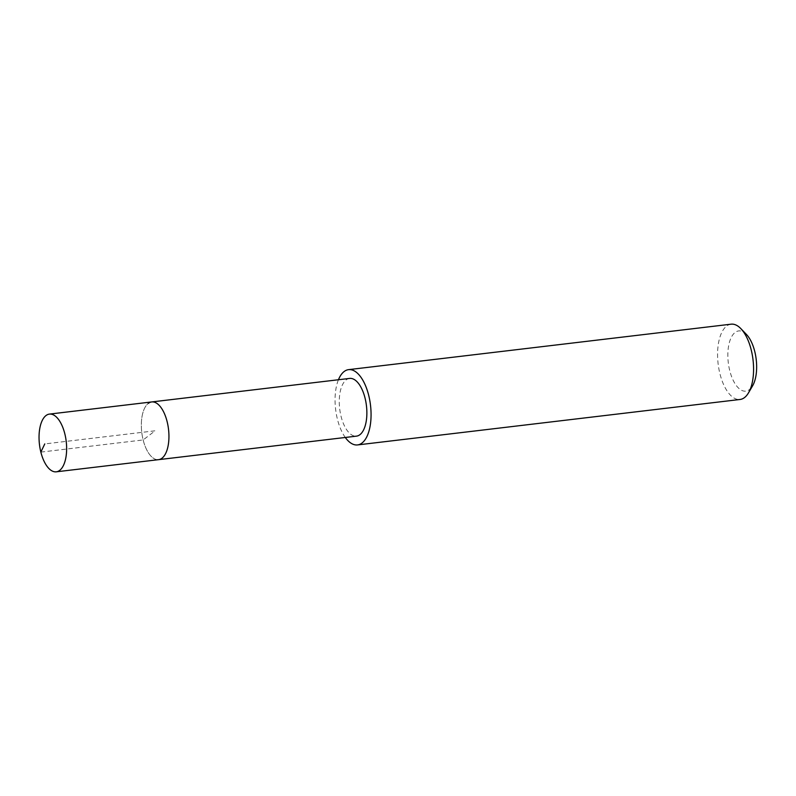 <?xml version="1.0" encoding="UTF-8"?>
<svg xmlns="http://www.w3.org/2000/svg" width="796" height="796" viewBox="0 0 796 796"><rect width="100%" height="100%" fill="white"/><g stroke="black" fill="none" stroke-linecap="round" stroke-linejoin="round"><path stroke-width="0.6" stroke-dasharray="3.98 2.98" d="M151.708 401.94A29.064 13.462 -96.8 0 0 148.305 403.383A29.064 13.462 -96.8 0 0 142.345 436.218A29.064 13.462 -96.8 0 0 158.573 459.66A29.064 13.462 83.2 0 1 142.345 436.218A29.064 13.462 83.2 0 1 148.305 403.383M349.633 378.418A29.064 13.462 -96.8 0 0 346.23 379.861A29.064 13.462 -96.8 0 0 340.27 412.696A29.064 13.462 -96.8 0 0 356.499 436.138M345.295 437.472A37.91 17.562 83.2 0 1 338.439 379.752M731.106 324.181A37.91 17.562 -96.8 0 0 726.658 326.061A37.91 17.562 -96.8 0 0 718.888 368.896A37.91 17.562 -96.8 0 0 740.051 399.473M746.489 334.499A30.328 14.049 -96.8 0 0 735.116 332.43A30.328 14.049 -96.8 0 0 729.733 370.578A30.328 14.049 -96.8 0 0 749.384 389.642A30.328 14.049 -96.8 0 0 752.588 385.841M40.845 452.108L143.151 439.949L155.14 430.795L44.775 443.919"/><path stroke-width="1.19" d="M46.009 415.542A29.064 13.462 83.2 0 1 49.412 414.099A29.064 13.462 83.2 0 1 65.63 437.541A29.064 13.462 83.2 0 1 59.68 470.376A29.064 13.462 83.2 0 1 56.267 471.819A29.064 13.462 83.2 0 1 40.049 448.377A29.064 13.462 83.2 0 1 46.009 415.542M161.976 458.217A29.064 13.462 -96.8 0 0 167.936 425.382A29.064 13.462 -96.8 0 0 151.708 401.94A29.064 13.462 83.2 0 1 167.936 425.382A29.064 13.462 83.2 0 1 161.976 458.217A29.064 13.462 83.2 0 1 158.573 459.66A29.064 13.462 -96.8 0 0 161.976 458.217M56.267 471.819L356.499 436.138A29.064 13.462 -96.8 0 0 359.901 434.696A29.064 13.462 -96.8 0 0 365.861 401.861A29.064 13.462 -96.8 0 0 349.633 378.418L49.412 414.099M148.305 403.383A29.064 13.462 83.2 0 1 151.708 401.94M338.439 379.752A37.91 17.562 83.2 0 1 344.151 371.523A37.91 17.562 83.2 0 1 348.598 369.642A37.91 17.562 83.2 0 1 369.752 400.219A37.91 17.562 83.2 0 1 361.981 443.044A37.91 17.562 83.2 0 1 357.543 444.924A37.91 17.562 83.2 0 1 345.295 437.472M357.543 444.924L740.051 399.473A37.91 17.562 -96.8 0 0 744.489 397.592A37.91 17.562 -96.8 0 0 748.509 392.836A37.91 17.562 -96.8 0 0 740.877 328.658A37.91 17.562 -96.8 0 0 731.106 324.181L348.598 369.642M748.509 392.836L752.588 385.841A30.328 14.049 -96.8 0 0 746.489 334.499L740.877 328.658M44.775 443.919L40.845 452.108"/></g></svg>
